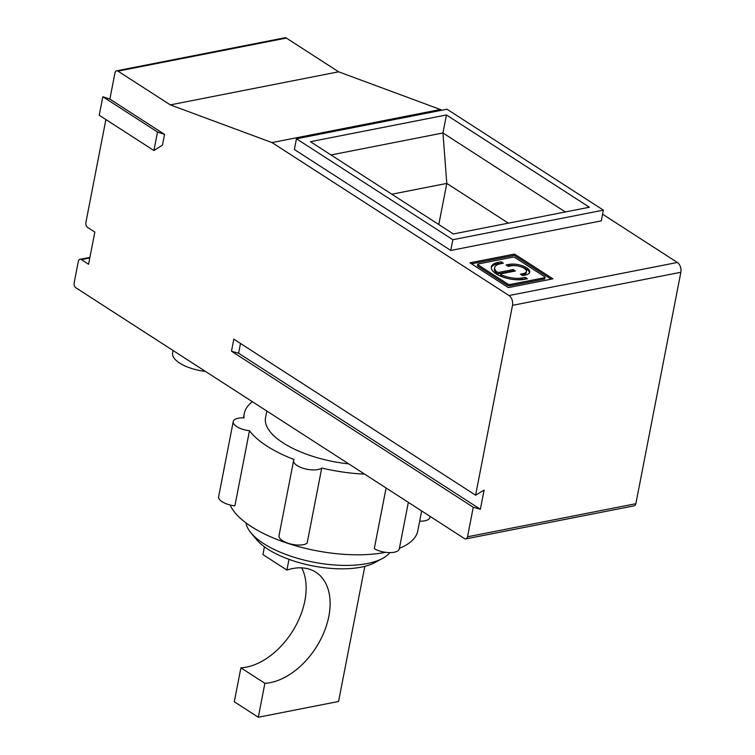 <?xml version="1.0" encoding="UTF-8"?>
<svg xmlns="http://www.w3.org/2000/svg" width="755" height="755" viewBox="0 0 755 755"><rect width="100%" height="100%" fill="white"/><g stroke="black" fill="none" stroke-linecap="round" stroke-linejoin="round"><path stroke-width="1.13" d="M364.835 566.326L338.561 701.48L258.295 717.25L234.305 701.773L240.902 667.835L264.892 683.313L258.295 717.25M288.986 559.351L286.9 570.063L262.919 554.585L264.429 546.809M301.745 567.854A63.486 40.93 -57.2 0 1 293.261 630.104A63.486 40.93 -57.2 0 1 240.902 667.835M286.9 570.063A63.486 40.93 -57.2 0 1 315.901 572.252A63.486 40.93 -57.2 0 1 322.527 635.663A63.486 40.93 -57.2 0 1 264.892 683.313M469.959 262.825L508.341 287.598L552.934 278.831L514.551 254.067L469.959 262.825M471.498 263.816L514.297 255.407L551.141 279.19M514.551 254.067L514.297 255.407M545.129 277.33A1.708 0.689 11 0 1 544.544 277.717L510.144 284.475L509.88 285.815L544.289 279.057A1.708 0.689 11 0 0 544.865 278.67L545.129 277.33A1.708 0.689 11 0 0 544.723 276.755L515.118 257.644A1.708 0.689 11 0 0 512.749 257.191L478.349 263.948A1.708 0.689 11 0 0 477.764 264.335A1.708 0.689 11 0 0 478.17 264.911L477.906 266.251L507.511 285.352A1.708 0.689 11 0 0 509.88 285.815M510.144 284.475A1.708 0.689 11 0 1 507.775 284.012L478.17 264.911M477.764 264.335L477.509 265.675A1.708 0.689 11 0 0 477.906 266.251M494.685 267.572A17.072 6.889 11 0 0 496.582 271.696A1.708 0.689 11 0 0 499.168 272.319L513.221 269.563L515.41 270.979L501.358 273.735A1.708 0.689 11 0 0 500.782 274.122A1.708 0.689 11 0 0 501.462 274.848A17.072 6.889 11 0 0 522.413 277.906L525.282 277.349L527.471 278.765L524.602 279.322A20.489 8.267 11 0 1 502.32 276.849A20.489 8.267 11 0 1 491.335 266.921A20.489 8.267 11 0 1 498.291 262.344L501.16 261.777L503.349 263.193L500.48 263.759A17.072 6.889 11 0 0 494.685 267.572L494.431 268.912A17.072 6.889 11 0 0 496.328 273.046A1.708 0.689 11 0 0 498.904 273.659L512.956 270.903L513.617 271.328M513.221 269.563L512.956 270.903M491.278 267.61A20.489 8.267 -169 0 1 498.026 263.684L501.556 263.542M501.16 261.777L500.895 263.118M500.782 274.122L500.518 275.462A1.708 0.689 11 0 0 501.197 276.188A17.072 6.889 11 0 0 522.149 279.246L525.678 279.114M525.282 277.349L525.018 278.689M521.875 275.15L522.951 274.943A9.39 3.784 11 0 0 526.141 272.838L526.395 271.498A9.39 3.784 11 0 0 521.365 266.949A9.39 3.784 11 0 0 511.154 265.817L508.285 266.373L506.086 264.958L508.955 264.401L508.7 265.741A12.807 5.162 -169 0 1 521.865 267.015A12.807 5.162 -169 0 1 529.51 272.8M507.624 265.949L508.7 265.741M508.955 264.401A12.807 5.162 11 0 1 522.885 265.949A12.807 5.162 11 0 1 529.746 272.149A12.807 5.162 11 0 1 525.404 275.009L522.535 275.575L520.346 274.159L523.215 273.593A9.39 3.784 11 0 0 526.395 271.498M153.916 150.538L157.521 132.031L164.562 134.399L162.485 145.102L153.916 150.538L99.235 115.241L102.831 96.734L157.521 132.031M105.898 119.545L85.881 222.527A3.737 2.425 -101.1 0 0 87.627 227.425L94.828 232.068L88.571 264.269L81.37 259.626A3.737 2.425 -101.1 0 0 80.002 259.314A3.737 2.425 -101.1 0 0 78.322 261.428L74.15 282.899A3.737 2.425 -101.1 0 0 75.896 287.797L464.467 538.579A3.737 2.425 -101.1 0 0 465.844 538.891A3.737 2.425 -101.1 0 0 467.524 536.777L473.262 507.247L480.369 509.276L484.097 490.099L475.603 495.195L512.503 305.341A7.465 4.851 -101.1 0 0 509.012 295.545L272.017 142.582L170.3 104.879L118.007 71.14A3.737 2.425 -101.1 0 0 116.638 70.828A3.737 2.425 -101.1 0 0 114.958 72.942L109.871 99.103L164.562 134.399M465.844 538.891L634.191 505.822A3.737 2.425 -101.1 0 0 635.861 503.698L680.85 272.272A7.465 4.851 -101.1 0 0 677.358 262.466L602.575 214.203M293.62 460.522L279.02 535.654A14.94 6.031 11 0 0 290.08 543.855A14.94 6.031 11 0 0 307.134 543.156L321.743 468.024A14.94 6.031 -169 0 1 304.69 468.723A14.94 6.031 -169 0 1 293.62 460.522A14.94 6.031 -169 0 1 294.063 459.512A96.347 38.883 -169 0 1 266.949 446.082A96.347 38.883 -169 0 1 249.48 430.746A14.94 6.031 -169 0 1 233.238 421.554A14.94 6.031 -169 0 1 244.035 417.874A96.347 38.883 -169 0 1 244.271 413.561A96.347 38.883 -169 0 1 252.397 401.707M348.725 463.881A74.688 30.143 -169 0 1 283.116 442.902A74.688 30.143 -169 0 1 265.534 417.694L266.836 411.031M565.335 211.957L442.949 132.965L446.79 183.408L391.807 194.214M446.441 114.968L589.4 207.229L453.387 233.956L310.428 141.685L446.441 114.968L442.949 132.965L331.001 154.964M296.47 138.778L446.979 109.211L603.368 210.145L452.858 239.713L450.773 250.443L294.384 149.509L296.47 138.778L452.858 239.713M240.496 343.459L238.589 353.236L231.483 351.207L233.823 339.155L475.603 495.195M231.483 351.207L473.262 507.247M419.667 521.186A14.94 6.031 11 0 0 429.869 517.477L430.076 516.382M438.797 224.537L446.79 183.408L508.37 223.15M382.558 558.417L374.933 562.541A67.223 27.123 -169 0 1 267.827 549.14A67.223 27.123 -169 0 1 256.492 539.514L250.962 532.832A74.688 30.143 11 0 0 263.552 543.524A74.688 30.143 11 0 0 382.558 558.417A74.688 30.143 11 0 0 389.854 552.622M245.932 522.866A74.688 30.143 11 0 0 250.962 532.832M233.238 421.554L218.639 496.686A14.94 6.031 11 0 0 234.88 505.878L249.48 430.746M230.115 505.001A96.347 38.883 11 0 0 251.302 526.575A96.347 38.883 11 0 0 385.512 552.301M399.414 548.3A96.347 38.883 11 0 0 417.789 530.831L421.658 510.946M441.543 110.277L440.363 109.513L272.017 142.582M440.363 109.513L338.646 71.81L170.3 104.879M364.589 474.121A96.347 38.883 -169 0 1 321.743 468.024M102.831 96.734L109.871 99.103M238.589 353.236L480.369 509.276M338.646 71.81L286.353 38.061A3.737 2.425 -101.1 0 0 284.984 37.75L116.638 70.828M173.074 350.518L172.602 352.972A29.879 12.052 11 0 0 205.426 371.403M603.368 210.145L601.282 220.875L450.773 250.443M386.088 487.994L374.282 548.725A14.94 6.031 11 0 0 389.759 552.622A14.94 6.031 11 0 0 399.291 548.904L408.342 502.358M544.544 277.717L544.289 279.057M507.775 284.012L507.511 285.352M496.582 271.696L496.328 273.046M499.168 272.319L498.904 273.659M498.291 262.344L498.026 263.684M522.413 277.906L522.149 279.246M501.462 274.848L501.197 276.188M523.215 273.593L522.951 274.943M635.861 503.698L467.524 536.777M680.85 272.272L512.503 305.341M89.788 257.974L81.37 259.626M286.353 38.061L118.007 71.14M677.358 262.466L509.012 295.545M89.911 257.37L80.002 259.314M244.271 413.561L243.44 417.845"/></g></svg>
